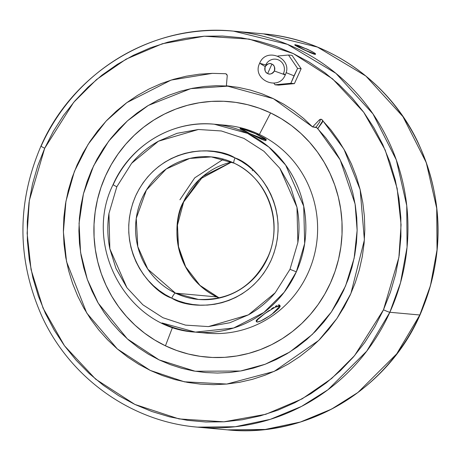 <?xml version="1.0" encoding="UTF-8"?>
<svg xmlns="http://www.w3.org/2000/svg" width="461" height="461" viewBox="0 0 461 461"><rect width="100%" height="100%" fill="white"/><g stroke="black" fill="none" stroke-linecap="round" stroke-linejoin="round"><path stroke-width="0.69" d="M234.165 163.177A71.564 69.254 95.2 0 1 271.667 246.531A71.564 69.254 95.2 0 1 198.345 299.437A71.564 69.254 95.2 0 1 175.48 293.156L216.854 296.913C170.806 273.88 172.339 219.811 183.443 202.004L199.452 179.41L231.653 162.065A71.564 69.254 -84.8 0 0 183.443 202.004A71.564 69.254 -84.8 0 0 216.854 296.913L175.48 293.156A71.564 69.254 95.2 0 1 137.972 209.801A71.564 69.254 95.2 0 1 211.294 156.896A71.564 69.254 95.2 0 1 234.165 163.177A5.636 1.337 -64.5 0 1 234.038 163.142A5.636 1.337 -64.5 0 1 235.058 157.933A5.636 1.337 115.5 0 0 234.038 163.142C267.109 177.871 283.411 221.845 268.296 255.999C253.907 286.085 230.586 300.566 198.345 299.437L175.48 293.156A5.636 1.337 115.5 0 0 171.751 298.146C190.278 310.403 246.744 311.769 271.097 260.315C293.605 207.986 256.132 164.56 235.058 157.933C216.532 145.676 160.065 144.31 135.713 195.758C113.21 248.093 150.678 291.519 171.751 298.146A5.636 1.337 -64.5 0 1 175.48 293.156L147.831 269.189L137.793 246.652L136.26 218.347L146.402 190.076L166.225 168.991L189.678 158.446L211.294 156.896L234.05 163.148M247.62 133.379A104.376 101.011 95.2 0 1 296.342 271.811A104.376 101.011 95.2 0 1 195.378 332.116A104.376 101.011 95.2 0 1 162.024 322.954L195.378 332.116L233.641 328.007L263.848 312.495L284.218 292.222L296.342 271.811L304.669 243.523L303.718 206.211L285.653 165.073L268.832 147.042L247.62 133.379L249.77 133.575L247.62 133.379L214.261 124.216A104.376 101.011 95.2 0 1 247.62 133.379M113.101 184.561L113.297 184.527C112.755 184.596 113.93 185.339 116.823 186.751C113.93 185.339 112.755 184.596 113.297 184.527A104.376 101.011 95.2 0 1 214.261 124.216C172.719 119.843 130.204 145.25 113.101 184.561C82.242 246.422 127.979 328.71 195.378 332.116L207.145 333.188A104.376 101.011 -84.8 0 0 314.079 256.022A104.376 101.011 -84.8 0 0 259.382 134.451L256.898 134.226L264.672 138.335L266.204 139.51L265.784 139.839L259.612 137.868L249.77 133.575L261.416 139.257L265.38 140.72L265.864 140.265L265.38 140.72L261.416 139.257L247.39 132.416L240.994 128.78L240.463 128.285L240.884 127.962L243.201 128.538L256.91 134.232M257.129 322.078L256.627 321.323L257.912 319.438L264.833 313.555L274.94 307.285L280.155 305.931L271.967 314.2L269.685 315.802L261.012 320.873L257.129 322.078C255.642 321.386 258.206 318.545 264.833 313.555L257.636 319.052L256.166 320.649L256.593 321.282L256.166 320.649L257.636 319.052L267.115 311.947L275.799 306.87L279.671 305.678L280.173 306.427L278.888 308.311L274.088 312.598L269.662 315.773L271.967 314.2C264.902 319.162 259.958 321.79 257.129 322.078L256.639 321.824M279.124 304.882L279.631 305.136L278.231 305.009L279.124 304.882M276.98 305.505L275.401 306.34L276.98 305.505M273.575 307.458L271.523 308.812L273.575 307.458M269.339 310.328L267.08 311.93L269.339 310.328M264.833 313.555L267.08 311.93L264.833 313.555M220.128 124.931A104.376 101.011 95.2 0 1 259.382 134.451L270.601 112.922A128.227 124.09 -84.8 0 0 105.586 175.75A128.227 124.09 -84.8 0 0 165.447 345.813L172.547 327.258L165.447 345.813A128.227 124.09 -84.8 0 0 330.456 282.979A128.227 124.09 -84.8 0 0 270.601 112.922L259.382 134.451A104.376 101.011 95.2 0 1 313.267 258.961A104.376 101.011 95.2 0 1 201.278 332.473M233.496 31.135L263.467 33.86L317.508 47.103L365.873 76.053L402.949 116.621L426.281 162.647L436.717 208.36L437.034 249.92L430.47 285.549L419.815 314.99A5.636 0.478 24.3 0 0 420.011 314.944A5.636 0.478 -155.7 0 1 419.815 314.99A198.818 192.398 -84.8 0 0 263.467 33.86C328.497 39.202 388.9 81.482 417.66 141.706C444.064 198.933 444.848 256.685 420.011 314.949C387.419 389.845 306.525 438.18 227.504 429.865A198.818 192.398 -84.8 0 0 419.815 314.99L389.845 312.27L419.815 314.99L396.714 353.864L357.92 392.484L331.499 409.138L300.382 422.028L265.254 429.45L227.504 429.865L197.533 427.14L235.283 426.73L270.411 419.308L301.529 406.418L327.95 389.764L366.743 351.144L389.845 312.27L400.5 282.829L407.063 247.194L406.746 205.641L396.316 159.927L372.978 113.902L335.902 73.334L287.537 44.383L233.496 31.135A198.818 192.398 95.2 0 1 389.845 312.27A5.636 0.478 -155.7 0 1 383.489 309.78A5.636 0.478 24.3 0 0 389.845 312.27A198.818 192.398 95.2 0 1 197.533 427.14C131.431 421.734 70.181 378.101 41.951 316.39C16.913 259.895 16.59 203.117 40.989 146.051A5.636 0.478 24.3 0 0 44.711 148.24L73.662 102.348L96.551 79.534L126.112 59.135L162.399 43.726L204.281 36.212L249.176 39.099L293.311 53.58L332.571 78.86L363.706 112.23L385.16 149.946L397.14 188.37L401.07 224.743L398.892 257.434L383.489 309.78L354.538 355.673L331.655 378.487L302.088 398.886L265.801 414.295L223.925 421.809L179.024 418.922L134.894 404.441L95.634 379.161L64.5 345.79L43.04 308.075L31.066 269.65L27.13 233.278L29.308 200.587L44.711 148.24A5.636 0.478 -155.7 0 1 40.989 146.056A5.636 0.478 -155.7 0 1 41.185 146.01A198.818 192.398 95.2 0 1 233.496 31.135C154.475 22.82 73.581 71.155 40.989 146.051M311.671 51.436L308.098 49.598C313.929 52.45 316.298 53.949 315.209 54.087L314.333 54.231L310.201 52.658L296.181 45.795L294.919 44.631L298.549 45.535L309.976 50.526M315.474 54.294L315.601 54.012L315.209 54.087C312.863 53.632 308.593 51.966 302.393 49.079L294.792 44.913M316.016 127.23L319.819 121.842L320.211 120.286L319.502 119.745L320.798 119.186L322.089 119.751L343.946 149.168L360.162 189.69L364.392 239.939L350.867 293.605L336.893 318.539L318.735 340.42L274.145 371.428L226.789 384.053L184.337 381.794L150.257 370.413L117.359 348.977L86.697 312.967L66.551 261.698L63.388 231.941L65.946 201.284L74.365 171.504L88.114 144.328L106.076 121.105L126.838 102.619L171.129 80.064L212.348 73.362L225.567 73.72L226.812 74.371L225.567 73.72L212.4 73.362L199.261 74.186L186.232 76.198L173.515 79.338L161.125 83.597L149.07 88.973L137.459 95.433L126.521 102.849L116.253 111.205L106.652 120.5L97.853 130.636L89.993 141.435L83.061 152.885L77.073 164.998L72.129 177.589L68.286 190.479L65.531 203.664L63.883 217.148L63.376 230.684L64.004 244.128L65.756 257.474L68.649 270.716L72.631 283.578L77.65 295.968L83.706 307.885L90.8 319.3L98.781 329.955L107.597 339.815L117.238 348.873L127.685 357.085L138.715 364.271L150.269 370.419L162.347 375.531L174.903 379.564L187.65 382.428L200.564 384.134L213.65 384.681L226.8 384.048L239.749 382.255L252.484 379.317L265.006 375.225L277.176 370.01L288.776 363.775L299.811 356.537L310.276 348.286L320.015 339.123L328.889 329.194L336.905 318.522L344.05 307.084L350.199 295.075L355.287 282.651L359.321 269.812L362.288 256.552L364.121 243.143L364.818 229.693L364.386 216.221L362.813 202.736L360.122 189.517L356.347 176.661L351.495 164.156L345.56 152.055L338.662 140.593L330.837 129.823L321.496 119.336L319.502 119.745L312.581 126.919L316.016 127.23L319.819 121.842L320.211 120.286L319.502 119.745L312.581 126.919L303.615 118.471L293.985 110.888L283.717 104.186L273.004 98.481L261.883 93.773L250.358 90.068L238.458 87.394L226.374 85.809L227.238 75.748L226.812 74.371L227.238 75.748L226.374 85.809L273.373 98.654L312.581 126.919L316.724 127.639L325.864 137.925L333.107 147.923L339.492 158.572L344.909 169.671L349.363 181.179L352.844 193.096L355.327 205.358L356.751 217.713L357.137 230.125L356.48 242.59L354.763 255.014L352.031 267.15L348.303 278.98L343.572 290.505L337.873 301.603L331.315 312.074L323.916 321.911L315.67 331.119L306.669 339.567L297.074 347.121L286.88 353.794L276.099 359.58L264.885 364.369L253.394 368.114L241.627 370.823L229.59 372.482L217.506 373.053L205.491 372.546L193.551 370.961L181.703 368.293L170.184 364.582L159.085 359.88L148.396 354.192L138.156 347.508L128.579 339.97L119.716 331.638L111.556 322.51L104.151 312.61L97.657 302.151L92.079 291.185L87.429 279.706L83.741 267.772L81.096 255.648L79.482 243.35L78.9 230.886L79.373 218.353L80.888 206.004L83.424 193.845L86.991 181.882L91.56 170.247L97.046 159.149L103.437 148.58L110.732 138.548L118.846 129.207L127.651 120.678L137.13 112.962L147.295 106.065L157.973 100.118L169.037 95.179L180.482 91.238L192.3 88.316L204.292 86.466L216.353 85.7L229.146 86.074M259.681 63.22L265.236 66.655A5.186 5.019 95.2 0 1 271.909 64.114A5.186 5.019 95.2 0 1 274.33 70.988L285.267 74.913L274.33 70.988A5.186 5.019 95.2 0 1 267.657 73.529L271.909 64.114C269.881 62.823 267.657 63.67 265.236 66.655C264.579 70.481 265.386 72.775 267.657 73.529A5.186 5.019 95.2 0 1 265.236 66.655L259.681 63.22L265.715 65.024A10.13 9.802 -84.8 0 1 278.755 60.057A10.13 9.802 -84.8 0 1 283.486 73.495L285.267 74.913C293.634 58.726 266.372 46.198 259.681 63.22C251.32 79.407 278.582 91.935 285.267 74.913M273.84 83.118L275.044 84.801L290.856 83.291L294.406 83.614L301.131 68.724L292.038 55.343L288.488 55.02L292.038 55.343L301.131 68.724L297.581 68.401L301.131 68.724L294.406 83.614L290.856 83.291L297.581 68.401L288.488 55.02L277.902 56L288.488 55.02L297.581 68.401L294.037 75.829L286.074 72.619L294.037 75.829L290.856 83.291L275.044 84.801L273.863 83.153M275.044 84.801L278.594 85.124L275.044 84.801M294.406 83.614L278.594 85.124L294.406 83.614M267.657 73.529C269.685 74.82 271.909 73.973 274.33 70.988C274.987 67.162 274.18 64.868 271.909 64.114L267.657 73.529M295.155 44.884L294.838 45.103L295.288 45.449L298.774 47.322L313.238 53.879L315.076 54.381L315.209 54.087L304.387 50.007L294.89 44.665L308.098 49.598L314.31 52.882L315.543 53.828L315.209 54.087M306.098 48.664L308.098 49.598M383.489 309.78L374.914 326.59L364.784 342.454L353.207 357.229L340.287 370.771L326.152 382.941L310.939 393.636L294.792 402.741L277.868 410.175L260.332 415.862L242.348 419.752L224.092 421.803L205.744 421.999L187.471 420.334L169.458 416.825L151.876 411.512L134.894 404.441L118.667 395.676L103.368 385.31L89.129 373.439L76.1 360.174L64.396 345.652L54.133 330.001L45.409 313.376L38.315 295.945L32.91 277.862L29.25 259.312L27.372 240.475L27.291 221.522L29.008 202.638L32.512 184.014L37.762 165.822L44.711 148.24L53.292 131.431L63.416 115.567L74.999 100.792L87.918 87.25L102.048 75.08L117.267 64.39L133.408 55.28L150.332 47.846L167.873 42.158L185.852 38.269L204.108 36.217L222.456 36.027L240.728 37.687L258.742 41.196L276.323 46.509L293.311 53.58L309.533 62.344L324.832 72.711L339.071 84.582L352.106 97.847L363.81 112.369L374.067 128.02L382.791 144.645L389.885 162.076L395.29 180.159L398.949 198.708L400.828 217.546L400.909 236.499L399.191 255.382L395.688 274.007L390.438 292.199L383.489 309.78M179.917 199.774L194.732 177.842L223.476 159.16M165.447 345.813L176.719 350.504L188.393 354.036L200.351 356.359L212.475 357.465L224.657 357.338L236.775 355.973L248.71 353.391L260.35 349.617L271.581 344.684L282.299 338.639L292.401 331.54L301.782 323.461L310.357 314.477L318.044 304.669L324.763 294.135L330.456 282.979L335.072 271.31L338.558 259.232L340.881 246.871L342.022 234.338L341.97 221.758L340.719 209.254L338.293 196.939L334.703 184.942L329.995 173.365L324.204 162.335L317.393 151.946L309.625 142.305L300.975 133.5L291.525 125.617L281.366 118.736L270.601 112.922L259.324 108.226L247.655 104.699L235.698 102.371L223.568 101.27L211.392 101.397L199.273 102.763L187.339 105.339L175.693 109.119L164.462 114.051L153.744 120.096L143.648 127.19L134.266 135.275L125.692 144.258L118.004 154.066L111.28 164.594L105.586 175.75L100.976 187.425L97.49 199.498L95.168 211.864L94.027 224.398L94.079 236.977L95.323 249.482L97.755 261.796L101.339 273.794L106.053 285.365L111.839 296.4L118.65 306.79L126.418 316.43L135.073 325.236L144.518 333.113L154.677 339.993L165.447 345.813M254.391 133.096L266.279 139.746L265.749 139.833L249.77 133.575L240.388 128.054L256.898 134.226L259.382 134.451A104.376 101.011 -84.8 0 0 226.028 125.288L214.261 124.216M240.043 128.861L249.77 133.575L240.043 128.861M116.823 186.751L131.621 163.298L158.434 141.21L198.386 129.489L221.338 130.964L243.892 138.369L263.963 151.289L279.873 168.346L296.965 207.266L297.864 242.567L289.986 269.328L296.342 271.811L289.986 269.328L275.188 292.781L248.381 314.869L208.424 326.59L185.478 325.114L162.917 317.71L142.852 304.784L126.936 287.733L109.845 248.813L108.952 213.512L116.823 186.751L131.621 163.298C139.274 154.262 148.212 146.898 158.434 141.21L176.978 133.333L198.386 129.489L221.338 130.964L243.892 138.369L263.963 151.289L279.873 168.346L290.839 187.627L296.965 207.266C299.333 218.963 299.633 230.731 297.864 242.567L289.986 269.328L275.188 292.781C267.536 301.817 258.604 309.181 248.381 314.869L229.832 322.746L208.424 326.59L185.478 325.114L162.917 317.71L142.852 304.784L126.936 287.733L115.97 268.452L109.845 248.813C107.476 237.115 107.177 225.348 108.952 213.512L116.823 186.751M171.751 298.146L178.54 300.97L185.564 303.096L192.767 304.496L200.068 305.159L207.398 305.084L214.693 304.266L221.879 302.71L228.887 300.434L235.652 297.466L242.106 293.824L248.185 289.554L253.832 284.691L258.996 279.28L263.623 273.373L267.668 267.034L271.097 260.315L273.874 253.291L275.972 246.018L277.372 238.579L278.058 231.03L278.029 223.458L277.274 215.927L275.816 208.516L273.655 201.29L270.82 194.323L267.334 187.679L263.231 181.427L258.558 175.624L253.348 170.322L247.661 165.58L241.541 161.436L235.058 157.933L228.27 155.109L221.245 152.983L214.048 151.583L206.747 150.92L199.411 150.995L192.116 151.813L184.93 153.369L177.923 155.645L171.158 158.613L164.71 162.255L158.63 166.525L152.977 171.388L147.82 176.799L143.187 182.706L139.141 189.045L135.713 195.758L132.935 202.788L130.838 210.06L129.437 217.5L128.752 225.049L128.786 232.621L129.535 240.152L130.999 247.563L133.16 254.789L135.995 261.756L139.481 268.4L143.578 274.652L148.258 280.455L153.467 285.757L159.154 290.499L165.269 294.642L171.751 298.146M216.854 296.913A71.564 69.254 -84.8 0 0 219.309 298.025L216.854 296.913M227.826 85.942L226.374 85.809L227.826 85.942M229.059 86.069L190.768 88.633L148.298 105.454L127.461 120.845L108.71 141.152L93.589 165.868L83.435 193.804L79.061 223.268L80.566 252.369L87.325 279.412L98.245 303.188L127.38 338.921L159.091 359.885L195.141 371.238L240.509 371.024L265.225 364.242L289.687 352.083L312.281 334.473L331.35 312.022L345.548 286.016L354.152 258.189L357.137 230.362L355.114 204.073L340.195 159.881L317.785 128.607L322.372 122.263L322.89 120.603M225.976 73.8L227.238 75.402M322.884 120.598L317.785 128.607M317.531 128.348L317.07 127.922M252.271 170.76L252.726 169.757M231.681 162.076L203.197 176.211L183.639 201.964L177.462 225.118L178.493 246.641L185.668 266.821L199.953 285.388L219.338 298.019M266.279 139.746L265.899 140.576M240.388 128.054L240.014 128.89M256.65 321.853L256.132 321.092M280.144 305.897L279.631 305.136M185.063 381.944L184.337 381.794"/></g></svg>
